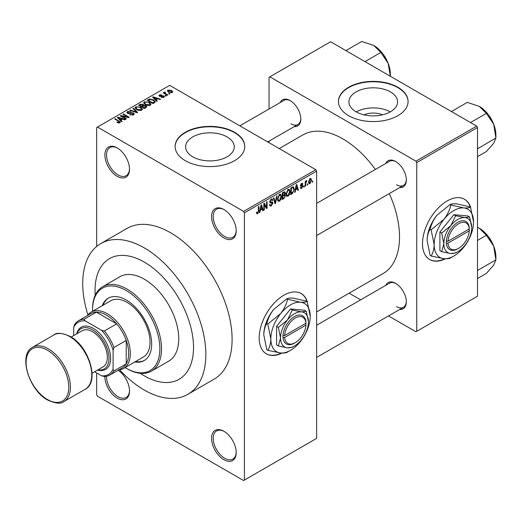 <?xml version="1.0" encoding="UTF-8"?>
<svg xmlns="http://www.w3.org/2000/svg" width="522" height="522" viewBox="0 0 522 522"><rect width="100%" height="100%" fill="white"/><g stroke="black" fill="none" stroke-linecap="round" stroke-linejoin="round"><path stroke-width="0.78" d="M223.892 237.934A17.409 10.048 60 0 1 211.58 216.61A17.409 10.048 60 0 1 223.892 209.505L223.892 209.505A17.409 10.048 60 0 1 236.205 230.828A17.409 10.048 60 0 1 223.892 237.934M224.31 209.753A16.247 9.383 -120 0 0 216.591 209.172A16.247 9.383 -120 0 0 214.098 222.196A16.247 9.383 -120 0 0 224.714 236.512A16.247 9.383 -120 0 0 232.838 237.321A16.247 9.383 -120 0 0 236.198 230.346M223.892 459.693A17.409 10.048 60 0 1 211.58 438.369A17.409 10.048 60 0 1 223.892 431.263L223.892 431.263A17.409 10.048 60 0 1 236.205 452.587A17.409 10.048 60 0 1 223.892 459.693M224.31 431.511A16.247 9.383 -120 0 0 216.591 430.931A16.247 9.383 -120 0 0 214.098 443.954A16.247 9.383 -120 0 0 224.714 458.277A16.247 9.383 -120 0 0 232.838 459.079A16.247 9.383 -120 0 0 236.198 452.104M118.135 370.248A17.409 10.048 60 0 1 129.508 390.991A17.409 10.048 60 0 1 117.202 398.097A17.409 10.048 60 0 1 104.889 376.453M106.54 376.251A16.247 9.383 -120 0 0 118.018 396.674A16.247 9.383 -120 0 0 126.148 397.477A16.247 9.383 -120 0 0 129.502 390.502M117.202 176.338A17.409 10.048 60 0 1 104.889 155.014A17.409 10.048 60 0 1 117.202 147.909L117.202 147.909A17.409 10.048 60 0 1 129.508 169.232A17.409 10.048 60 0 1 117.202 176.338M117.62 148.157A16.247 9.383 -120 0 0 109.894 147.576A16.247 9.383 -120 0 0 107.408 160.6A16.247 9.383 -120 0 0 118.018 174.916A16.247 9.383 -120 0 0 126.148 175.718A16.247 9.383 -120 0 0 129.502 168.743M307.393 301.925A34.817 20.104 120 0 0 301.214 293.547A34.817 20.104 120 0 0 283.805 295.269A34.817 20.104 120 0 0 261.059 325.956A34.817 20.104 120 0 0 266.396 353.857A34.817 20.104 120 0 0 282.076 353.061M306.871 301.142A34.817 20.104 120 0 0 301.05 293.455M363.984 114.833A15.412 8.9 180 0 1 382.541 114.833M390.463 91.918A24.325 14.048 0 0 0 363.951 88.877A24.325 14.048 0 0 0 348.937 101.849A24.325 14.048 0 0 0 356.063 111.78A24.325 14.048 0 0 0 382.574 114.827A24.325 14.048 0 0 0 397.588 101.849A24.325 14.048 0 0 0 390.463 91.918M390.267 111.897A24.325 14.048 0 0 0 356.258 111.897M397.888 87.259A34.817 20.104 0 0 0 359.939 82.9A34.817 20.104 0 0 0 338.445 101.47A34.817 20.104 0 0 0 348.644 115.688A34.817 20.104 0 0 0 386.587 120.047A34.817 20.104 0 0 0 408.08 101.47A34.817 20.104 0 0 0 397.888 87.259M408.08 101.66A34.817 20.104 0 0 0 397.888 87.637A34.817 20.104 0 0 0 360.089 83.239A34.817 20.104 0 0 0 338.445 101.66M192.735 156.796A24.325 14.048 180 0 1 185.61 146.865A24.325 14.048 180 0 1 200.631 133.886A24.325 14.048 180 0 1 227.142 136.934A24.325 14.048 180 0 1 234.267 146.865A24.325 14.048 180 0 1 219.253 159.843A24.325 14.048 180 0 1 192.735 156.796M234.561 132.268A34.817 20.104 0 0 0 196.618 127.91A34.817 20.104 0 0 0 175.118 146.486A34.817 20.104 0 0 0 185.317 160.698A34.817 20.104 0 0 0 223.266 165.056A34.817 20.104 0 0 0 244.759 146.486A34.817 20.104 0 0 0 234.561 132.268M244.759 146.675A34.817 20.104 0 0 0 234.561 132.647A34.817 20.104 0 0 0 196.768 128.255A34.817 20.104 0 0 0 175.124 146.675M385.804 163.438A15.086 8.711 60 0 1 395.669 161.507L395.669 161.507A15.086 8.711 60 0 1 406.338 179.986A15.086 8.711 60 0 1 399.728 187.561M396.087 161.761A13.931 8.039 -120 0 0 389.523 161.291L316.632 203.378M280.262 102.508A15.086 8.711 60 0 1 290.128 100.57L290.128 100.57A15.086 8.711 60 0 1 300.796 119.049A15.086 8.711 60 0 1 294.186 126.631M290.545 100.824A13.931 8.039 -120 0 0 283.981 100.355L239.839 125.841M385.804 285.312A15.086 8.711 60 0 1 395.669 283.381L395.669 283.381A15.086 8.711 60 0 1 406.338 301.86A15.086 8.711 60 0 1 399.728 309.435M396.087 283.629A13.931 8.039 -120 0 0 389.523 283.165L316.632 325.245M119.59 369.811A87.05 50.256 -120 0 0 144.281 390.038A87.05 50.256 -120 0 0 187.809 394.351A87.05 50.256 -120 0 0 201.153 324.599A87.05 50.256 -120 0 0 144.281 247.885A87.05 50.256 -120 0 0 100.759 243.578A87.05 50.256 -120 0 0 87.898 314.929M187.809 394.351L214.072 379.187A87.05 50.256 -120 0 0 227.416 309.435A87.05 50.256 -120 0 0 170.544 232.727A87.05 50.256 -120 0 0 127.022 228.414L100.759 243.578M316.632 311.934L382.939 273.652A80.088 46.236 -120 0 0 389.295 193.59M375.364 169.467A80.088 46.236 -120 0 0 342.895 138.904A80.088 46.236 -120 0 0 302.851 134.937L279.224 148.581M470.713 207.632A34.817 20.104 120 0 0 464.541 199.254A34.817 20.104 120 0 0 447.126 200.977A34.817 20.104 120 0 0 424.379 231.664A34.817 20.104 120 0 0 429.717 259.565A34.817 20.104 120 0 0 445.403 258.768M470.192 206.849A34.817 20.104 120 0 0 464.371 199.163M144.281 262.103A69.641 40.207 -120 0 0 109.463 258.651A69.641 40.207 -120 0 0 95.206 295.289A69.641 40.207 -120 0 1 109.463 258.651A69.641 40.207 -120 0 1 144.281 262.103A69.641 40.207 -120 0 1 189.78 323.47A69.641 40.207 -120 0 1 179.105 379.272A69.641 40.207 -120 0 0 189.78 323.47A69.641 40.207 -120 0 0 144.281 262.103M140.248 373.302A69.641 40.207 -120 0 0 144.281 375.827A69.641 40.207 -120 0 0 179.105 379.272L179.105 379.272A69.641 40.207 -120 0 1 144.281 375.827A69.641 40.207 -120 0 1 140.248 373.302M307.83 183.79L307.83 184.736L307.308 185.036L307.308 184.09L307.83 183.79M305.742 183.444L305.742 185.943L305.22 186.243L305.22 181.421L305.742 181.121L305.742 181.891L306.362 180.671L306.858 180.645L305.742 183.444L305.22 183.144M304.248 185.858L304.248 186.804L303.726 187.104L303.726 186.158L304.248 185.858M302.904 186.106L301.644 188.396L300.796 188.52L300.372 187.581L300.894 187.189L301.677 187.685L302.382 186.53L302.251 186.171L300.744 186.217L300.444 185.467L301.618 183.411L302.492 183.287L302.832 184.09L302.31 184.481L301.638 184.09L300.966 185.069L302.603 185.258L302.904 186.106L301.559 185.33M300.894 187.189L301.677 187.685M302.31 184.481L301.129 183.796M300.535 184.821L301.135 185.369M295.622 189.806L295.171 192.044L294.623 192.364L296.215 184.808L296.764 184.494L298.427 190.165L297.879 190.478L297.429 188.762L295.622 189.806L295.211 189.564M288.059 196.239L286.558 196.063L286.043 194.086L288.059 189.427L289.26 189.323L290.075 191.678L289.553 194.36L288.059 196.239L286.147 195.137M286.885 196.35L286.558 196.063M279.479 201.192L277.978 201.016L277.463 199.039L279.479 194.386L280.679 194.275L281.495 196.631L280.973 199.313L279.479 201.192L277.567 200.089M278.304 201.303L277.978 201.016M257.705 213.766L256.883 213.766L256.57 212.35L257.092 211.958L257.724 212.976L258.286 212.147L258.364 206.66L258.886 206.36L258.886 210.862L257.705 213.766L256.635 213.146M256.576 212.558L257.724 212.976M243.591 211.403L315.81 169.702L316.632 171.125L316.632 438.376L244.413 480.07L244.413 212.819L243.591 211.403L97.503 127.061L96.681 127.531L96.681 246.417M316.632 171.125L244.413 212.819M260.406 210.138L259.956 212.376L259.408 212.695L260.993 205.139L261.548 204.826L263.212 210.496L262.664 210.81L262.214 209.094L260.406 210.138L259.995 209.896M264.334 204.539L264.334 209.851L263.812 210.151L263.812 203.521L264.367 203.195L266.572 207.241L266.572 201.923L267.094 201.623L267.094 208.258L266.533 208.578L263.812 204.239M272.393 203.371L270.122 202.869L269.704 201.844L271.192 199.169L272.282 199.026L272.765 200.246L272.243 200.631L271.929 199.822L271.205 199.939L270.226 201.57L270.389 202.151L272.119 201.936L272.915 203.058L271.283 205.922L270.102 206.079L269.554 204.683L270.076 204.291L270.455 205.218L271.329 205.12L272.393 203.371L271.062 202.158M270.389 202.151L269.704 201.753L270.389 202.151M272.119 201.936L272.517 202.027M277.117 195.835L275.472 203.417L274.963 203.71L273.417 197.975L273.959 197.662L275.185 202.81L276.569 196.155L277.117 195.835M284.379 194.295L285.449 195.711L283.857 198.575L282.239 199.515L282.239 192.879L284.868 191.75L285.299 192.781L285.032 194.562M293.11 186.726L294.323 189.179L292.346 193.675L290.819 194.556L290.819 187.927L293.586 186.811M311.484 180.162L310.029 183.555L309.154 183.64L308.574 181.891L310.029 178.557L310.923 178.478L311.484 180.162L310.91 179.836M312.756 180.945L312.756 181.891L312.234 182.198L312.234 181.245L312.756 180.945M96.681 372.982L96.681 394.782L97.503 396.198L243.591 480.547L244.413 480.07M169.95 93.758L169.428 94.064L168.606 93.588L169.128 93.288L169.95 93.758M166.368 95.826L165.846 96.126L165.024 95.656L165.546 95.356L166.368 95.826M157.292 101.066L156.744 101.385L152.587 97.151L153.135 96.831L160.548 99.187L160 99.506L157.833 98.775L156.026 99.819L157.292 101.066M150.871 104.609L150.871 103.845L150.251 105.216L147.85 105.561L145.364 104.726L143.667 102.795L144.359 101.816L149.325 102.358L150.943 104.243M142.291 109.561L142.291 108.804L141.671 110.175L139.27 110.52L136.784 109.679L135.087 107.754L135.779 106.769L140.744 107.31L142.362 109.196M133.482 114.905L129.808 114.781L132.856 114.488L133.358 113.868L132.927 113.307L127.577 113.32L126.846 112.387L127.492 111.551L130.781 111.636L128.177 111.93L127.707 112.498L128.118 113.033L131.283 112.667L133.443 113L134.2 113.992L133.482 114.905M122.076 121.398L121.528 121.717L117.372 117.483L117.92 117.163L125.332 119.518L124.784 119.838L122.618 119.107L120.81 120.151L122.076 121.398M315.81 169.702L169.728 85.36L97.503 127.061M118.67 122.983L116.974 122.363L117.424 122.017L119.251 122.344L119.375 121.77L114.736 119.003L115.258 118.703L120.36 122.141L119.897 122.742L118.67 122.983M119.251 122.977L119.375 121.77M126.454 118.872L125.926 119.173L120.184 115.858L120.739 115.538L127.551 116.921L122.944 114.266L123.466 113.966L129.215 117.28L128.653 117.607L121.854 116.217L126.454 118.872M137.593 112.439L137.084 112.732L129.789 110.312L130.33 109.998L136.633 112.217L132.94 108.491L133.488 108.178L137.593 112.439M145.977 107.604L144.359 108.537L138.611 105.216L140.235 104.283L143.119 104.289L143.759 105.307L145.879 105.712L146.734 106.742L145.977 107.604M143.785 105.137L143.759 105.835M154.466 102.697L152.939 103.584L147.191 100.263L149.586 99.004L153.54 99.878L155.269 101.751L154.466 102.697M163.836 97.373L161.22 97.333L163.275 97.007L163.334 96.231L159.504 96.257L158.956 95.552L159.491 94.887L161.892 94.88L160.104 95.226L159.941 95.904L163.751 95.865L164.391 96.674L163.836 97.373M163.275 97.607L163.334 96.231M160.104 95.226L159.941 96.446M167.862 94.965L167.34 95.265L163.158 92.857L163.68 92.557L164.352 92.942L164.228 92.153L164.952 91.996L165.396 92.427L164.939 93.164L167.862 94.965M164.352 93.542L164.228 92.779M164.952 91.996L164.939 93.882M172.227 92.531L168.606 92.126L167.379 90.763L167.895 90.032L171.47 90.417L172.749 91.8L172.227 92.531M476.671 126.109L477.493 127.531L416.758 162.596L415.943 161.174L476.671 126.109L330.589 41.767L269.032 77.308L269.032 108.987M269.032 141.149L269.032 142.695M416.758 162.596L416.758 331.287L415.943 331.757L388.505 315.921M360.65 299.837L349.12 293.181M416.758 331.287L477.493 296.222L477.493 127.531M415.943 161.174L269.854 76.832M429.554 259.467A34.817 20.104 120 0 0 444.751 258.736M396.492 184.723A13.931 8.039 -120 0 0 403.454 185.414A13.931 8.039 -120 0 0 406.331 179.496M290.943 123.792A13.931 8.039 -120 0 0 297.912 124.477A13.931 8.039 -120 0 0 300.783 118.566M396.492 306.597A13.931 8.039 -120 0 0 403.454 307.288A13.931 8.039 -120 0 0 406.331 301.37M266.233 353.759A34.817 20.104 120 0 0 281.43 353.029M117.424 122.598L117.424 122.017M115.258 119.303L115.258 118.703M117.92 118.044L117.92 117.163M120.81 120.987L120.81 120.151M119.127 118.416L120.314 119.662L121.77 118.82L118.285 117.646L119.127 118.416L119.127 119.277M120.314 120.484L120.314 119.662M118.285 118.409L118.285 117.646M121.77 119.597L121.77 118.82M120.739 116.178L120.739 115.538M127.551 117.378L127.551 116.921M123.466 114.566L123.466 113.966M121.854 116.824L121.854 116.217M130.259 115.003L130.259 114.435M132.856 115.179L132.856 114.488M127.492 113.267L127.492 111.551M128.118 113.561L128.118 113.033M128.869 113.705L128.869 113.274M131.283 113.215L131.283 112.667M133.443 114.925L133.443 113M130.33 110.494L130.33 109.998M136.633 112.589L136.633 112.217M133.488 109.052L133.488 108.178M135.779 108.981L135.779 106.769M140.744 107.95L140.744 107.31M136.457 107.154L135.929 107.897L137.319 109.379L140.999 109.79L141.508 109.046L140.203 107.604L138.682 106.984L136.457 107.154M137.319 109.953L137.319 109.379M140.999 110.449L140.999 109.79M140.235 105.059L140.235 104.283M143.119 106.149L143.119 104.289M145.782 107.715L145.879 105.712M139.805 105.307L141.521 106.292L142.995 105.379L142.689 104.641L140.718 104.778L139.805 105.307L139.805 105.907M141.521 106.899L141.521 106.292M142.995 106.22L142.689 104.641M142.193 106.684L144.209 107.845L145.782 106.853L145.364 106.012L143.224 106.09L142.193 106.684L142.193 107.284M144.209 108.452L144.209 107.845M145.318 107.982L145.318 107.206M144.359 104.028L144.359 101.816M149.325 102.997L149.325 102.358M145.038 102.201L144.509 102.945L145.899 104.426L149.579 104.831L150.088 104.093L148.783 102.651L147.263 102.025L145.038 102.201M145.899 105L145.899 104.426M149.579 105.496L149.579 104.831M149.586 99.669L149.586 99.004M153.54 100.511L153.54 99.878M148.385 100.348L152.789 102.893L153.729 102.351L154.205 101.111L153.011 100.178L150.173 99.454L148.385 100.348L148.385 100.955M152.789 103.493L152.789 102.893M154.414 102.73L154.205 101.111M153.729 103.128L153.729 102.351M153.135 97.712L153.135 96.831M156.026 100.655L156.026 99.819M154.349 98.084L155.53 99.33L156.985 98.488L153.501 97.314L154.349 98.084L154.349 98.945M155.53 100.152L155.53 99.33M153.501 98.077L153.501 97.314M156.985 99.265L156.985 98.488M161.67 97.51L161.67 96.994M159.491 96.25L159.491 94.887M160.45 96.537L160.45 96.009M163.751 97.425L163.751 95.865M165.546 95.957L165.546 95.356M163.68 93.157L163.68 92.557M165.696 94.319L165.696 93.719M169.128 93.888L169.128 93.288M167.895 91.637L167.895 90.032M171.47 91.063L171.47 90.417M171.64 92.759L170.994 90.743L168.482 90.384L168.188 91.865M168.482 90.384L169.128 91.82L171.64 92.179L171.927 91.755L171.927 92.675M169.128 92.394L169.128 91.82M259.525 212.128L259.956 212.376M262.468 210.066L263.212 210.496M261.542 208.702L262.214 209.094M261.072 207.045L260.582 209.257L262.037 208.422L261.313 205.655L261.072 207.045L260.648 206.803M260.178 209.028L260.582 209.257M260.935 205.433L261.313 205.655M263.812 209.55L264.334 209.851M265.45 206.595L266.572 207.241M266.018 207.639L267.094 208.258M269.567 204.931L271.283 205.922M271.048 199.254L272.765 200.246M270.624 199.6L271.205 199.939M269.75 201.296L270.226 201.57M271.257 202.105L272.915 203.058M274.774 203.012L275.472 203.417M274.631 202.49L275.185 202.81M280.934 196.311L281.495 196.631M280.562 199.078L280.973 199.313M278.911 194.823L279.485 195.156L277.985 198.751L278.591 200.494L279.472 200.422L280.973 196.911L280.751 195.541L279.329 194.484M277.482 198.458L277.985 198.751M280.751 195.541L279.485 195.156M283.851 191.946L285.299 192.781M283.779 194.745L285.449 195.711M282.761 193.355L282.761 195.332L284.288 194.386L284.777 193.192L284.542 192.559L282.761 193.355L282.239 193.049M282.239 195.032L282.761 195.332M282.761 196.109L282.761 198.438L284.412 197.401L284.927 196.018L284.653 195.3L282.761 196.109L282.239 195.809M282.239 198.132L282.761 198.438M283.12 195.124L283.792 195.515M289.514 191.359L290.075 191.678M289.142 194.125L289.553 194.36M287.491 189.871L288.066 190.204L286.565 193.792L287.172 195.541L288.053 195.463L289.547 191.959L289.332 190.589L287.909 189.525M286.063 193.505L286.565 193.792M289.332 190.589L288.066 190.204M291.681 193.29L292.346 193.675M293.782 188.866L294.323 189.179M291.341 188.396L291.341 193.479L293.592 191.215L293.801 189.473L293.012 187.568L291.341 188.396L290.819 188.096M290.819 193.179L291.341 193.479M291.596 187.476L292.268 187.868M292.222 187.111L293.26 187.633L292.294 187.072M294.741 191.796L295.171 192.044M297.684 189.734L298.427 190.165M296.757 188.37L297.429 188.762M296.287 186.713L295.798 188.925L297.253 188.09L296.529 185.323L296.287 186.713L295.863 186.471M295.393 188.696L295.798 188.925M296.15 185.101L296.529 185.323M300.378 187.666L301.644 188.396M300.463 185.14L302.251 186.171M301.638 183.405L302.832 184.09M300.489 184.997L301.044 185.317M303.726 186.504L304.248 186.804M305.22 185.643L305.742 185.943M305.22 181.584L305.742 181.891M306.042 181.036L306.708 181.421M305.918 181.31L306.336 181.552M305.22 182.041L305.84 182.4M307.308 184.436L307.83 184.736M308.646 182.752L310.029 183.555M309.761 178.746L310.57 179.209L310.016 179.255L309.096 181.591L310.042 182.857L310.962 180.514L309.526 178.968M308.6 181.304L309.096 181.591M308.593 182.38L310.042 182.857M312.234 181.591L312.756 181.891M134.754 361.987A35.979 20.776 -120 0 0 144.216 360.545A35.979 20.776 -120 0 0 149.736 331.718A35.979 20.776 -120 0 0 126.226 300.013A35.979 20.776 -120 0 0 108.237 298.225A35.979 20.776 -120 0 0 102.26 305.703M135.576 361.518A35.979 20.776 -120 0 0 144.627 360.304M125.097 367.566A47.587 27.477 -120 0 0 126.226 368.245A47.587 27.477 -120 0 0 159.876 348.813A47.587 27.477 -120 0 0 126.226 290.532A47.587 27.477 -120 0 0 92.577 309.964A47.587 27.477 -120 0 0 92.596 311.275M127.048 368.715L126.226 368.245L127.048 368.715A48.748 28.142 60 0 0 151.419 371.129L168.658 361.178A48.748 28.142 -120 0 0 176.129 322.12A48.748 28.142 -120 0 0 144.281 279.159A48.748 28.142 -120 0 0 119.91 276.745L102.677 286.695A48.748 28.142 60 0 1 127.048 289.11A48.748 28.142 60 0 1 158.897 332.07A48.748 28.142 60 0 1 151.419 371.129M92.577 309.964L92.577 309.011A48.748 28.142 60 0 1 102.677 286.695M87.376 315.634A32.501 18.766 60 0 1 91.102 312.143L110.801 300.77A32.501 18.766 60 0 1 127.048 302.382A32.501 18.766 60 0 1 148.281 331.02A32.501 18.766 60 0 1 143.296 357.061L123.603 368.434A32.501 18.766 60 0 1 118.716 369.909M108.654 297.997A35.979 20.776 -120 0 0 103.075 305.226M470.511 122.553L486.36 113.404L493.688 124.216A23.359 13.487 -120 0 1 495.9 135.035L495.9 137.984L493.688 143.289L486.36 151.55L477.493 156.672M477.493 148.835L495.9 137.984L493.688 124.216A23.359 13.487 -120 0 0 479.379 106.423L486.36 113.404M478.028 148.3L477.493 147.752M451.439 111.545L467.288 102.39L479.379 106.423M91.102 312.143A32.501 18.766 60 0 1 116.145 320.847A32.501 18.766 60 0 1 130.33 353.557A32.501 18.766 60 0 1 123.603 368.434M94.593 371.775L101.607 375.827A30.178 17.422 -120 0 0 113.098 369.191L113.913 370.959A31.34 18.094 60 0 1 109.888 375.005L122.2 367.899A31.34 18.094 -120 0 0 126.226 363.854A31.34 18.094 -120 0 0 128.693 353.557A31.34 18.094 -120 0 0 126.226 340.409A31.34 18.094 -120 0 0 116.68 323.875L96.381 312.156A31.34 18.094 -120 0 0 90.861 313.618L78.548 320.73A31.34 18.094 60 0 1 84.068 319.262L85.19 320.86A30.178 17.422 -120 0 0 73.7 327.49L73.7 335.587M113.913 370.959L126.226 363.854L126.226 340.409L113.913 347.515L113.098 350.236A30.178 17.422 -120 0 0 101.607 330.335L104.374 330.987L116.68 323.875A31.34 18.094 -120 0 0 96.381 312.156L84.068 319.262M73.7 327.49L74.522 324.775A31.34 18.094 60 0 1 78.548 320.73M109.888 375.005A31.34 18.094 60 0 1 104.374 376.473L101.607 375.827M113.098 369.191L113.098 350.236M101.607 330.335L85.19 320.86M104.374 330.987A31.34 18.094 60 0 1 113.913 347.515M97.966 369.83A23.216 13.402 -120 0 0 108.765 355.006A23.216 13.402 -120 0 0 92.577 329.865A23.216 13.402 -120 0 0 77.073 333.643M76.675 333.871A24.371 14.074 60 0 1 93.399 328.442A24.371 14.074 60 0 1 110.507 355.795A24.371 14.074 60 0 1 97.568 370.059M71.181 337.042L82.13 330.72A20.893 12.065 60 0 1 92.577 331.757A20.893 12.065 60 0 1 106.227 350.171A20.893 12.065 60 0 1 103.023 366.907L92.074 373.23M477.493 270.709L478.028 270.174L477.493 269.626M477.493 278.546L486.36 273.424L493.688 265.163L495.9 259.858L478.028 270.174M493.688 246.09L495.9 259.858L495.9 256.902A23.359 13.487 -120 0 0 493.688 246.09A23.359 13.487 -120 0 0 479.379 228.297L486.36 235.278L493.688 246.09M477.493 240.394L486.36 235.278M477.493 227.318L479.379 228.297M390.358 74.098L390.358 76.277L388.14 63.279A23.359 13.487 -120 0 0 373.837 45.486L380.819 52.468L388.14 63.279A23.359 13.487 -120 0 1 390.358 74.098M364.969 61.622L380.819 52.468M345.897 50.608L361.746 41.453L373.837 45.486M305.931 323.248L284.66 335.529L282.983 335.548L283.015 337.427A16.247 9.383 120 0 0 294.473 343.13L295.295 342.654A15.086 8.711 120 0 0 305.931 325.141L305.931 323.248A15.086 8.711 120 0 0 295.295 318.015A15.086 8.711 120 0 0 284.66 335.529M305.938 322.296A16.247 9.383 120 0 0 294.473 316.593A16.247 9.383 120 0 0 283.015 335.529L282.983 335.548M308.424 321.806A19.732 11.393 120 0 0 301.448 311.882A19.732 11.393 120 0 0 287.498 319.94A19.732 11.393 120 0 0 280.523 337.917A19.732 11.393 120 0 0 287.498 347.841A19.732 11.393 120 0 0 301.448 339.789A19.732 11.393 120 0 0 308.424 321.806L306.27 311.262L301.448 311.882L292.313 310.016L287.498 319.94L278.363 327.372L280.523 337.917L278.363 345.975L287.498 347.841L292.313 347.221L293.658 346.419M278.363 345.975L276.582 344.944L276.582 326.341L290.532 308.985L304.489 310.231L306.27 311.262M292.313 310.016L290.532 308.985M278.363 327.372L276.582 326.341M287.485 299.563C286.324 304.483 284.059 309.148 280.686 313.578A27.855 16.084 120 0 0 270.84 338.961A27.855 16.084 120 0 0 280.686 352.97A27.855 16.084 120 0 0 300.385 341.597A27.855 16.084 120 0 0 310.231 316.215A27.855 16.084 120 0 0 300.385 302.205A27.855 16.084 120 0 0 280.686 313.578L267.793 324.071L266.827 323.51C267.988 318.596 270.252 313.931 273.626 309.5L286.526 299.008C287.687 298.186 289.951 297.892 293.325 298.127L307.184 301.325C306.022 302.153 303.758 302.447 300.385 302.205L286.526 299.008M267.793 324.071L270.84 338.961C270.716 343.535 269.698 347.326 267.793 350.334L280.686 352.97C284.027 353.211 286.297 352.918 287.485 352.089L289.384 350.96M267.793 350.334L266.827 349.773L263.78 334.883C263.904 330.315 264.915 326.524 266.827 323.51M310.231 316.215L307.184 301.325M273.626 309.5A27.855 16.084 120 0 0 263.78 334.883M283.015 337.427L284.66 337.427L305.931 325.141M284.66 337.427A15.086 8.711 120 0 0 295.295 342.654M305.142 323.705L305.964 324.175M469.258 228.956L447.98 241.236L446.336 241.236L446.336 243.135A16.247 9.383 120 0 0 457.794 248.837L458.616 248.361A15.086 8.711 120 0 0 469.258 230.848L469.258 228.956A15.086 8.711 120 0 0 458.616 223.723A15.086 8.711 120 0 0 447.98 241.236M469.258 228.003A16.247 9.383 120 0 0 457.794 222.3A16.247 9.383 120 0 0 446.336 241.236L446.31 241.255M471.751 227.514A19.732 11.393 120 0 0 464.776 217.589A19.732 11.393 120 0 0 450.819 225.641A19.732 11.393 120 0 0 443.844 243.624A19.732 11.393 120 0 0 450.819 253.548A19.732 11.393 120 0 0 464.776 245.49A19.732 11.393 120 0 0 471.751 227.514L469.591 216.963L464.776 217.589L455.641 215.716L450.819 225.641L441.684 233.073L443.844 243.624L441.684 251.682L450.819 253.548L455.641 252.929L456.985 252.119M441.684 251.682L439.902 250.651L439.902 232.049L453.859 214.692L467.81 215.938L469.591 216.963M455.641 215.716L453.859 214.692M441.684 233.073L439.902 232.049M450.812 205.27C449.651 210.183 447.38 214.855 444.007 219.286A27.855 16.084 120 0 0 434.16 244.668A27.855 16.084 120 0 0 444.007 258.677A27.855 16.084 120 0 0 463.706 247.304A27.855 16.084 120 0 0 473.552 221.922A27.855 16.084 120 0 0 463.706 207.913A27.855 16.084 120 0 0 444.007 219.286L431.113 229.778L430.148 229.217C431.309 224.303 433.58 219.632 436.953 215.208L449.847 204.715C451.008 203.887 453.279 203.6 456.646 203.834L470.505 207.032C469.343 207.854 467.079 208.147 463.706 207.913L449.847 204.715M431.113 229.778L434.16 244.668C434.036 249.242 433.025 253.033 431.113 256.041L444.007 258.677C447.354 258.919 449.618 258.625 450.812 257.796L452.704 256.661M431.113 256.041L430.148 255.48L427.1 240.59C427.224 236.016 428.242 232.225 430.148 229.217M473.552 221.922L470.505 207.032M436.953 215.208A27.855 16.084 120 0 0 427.1 240.59M446.336 243.135L447.98 243.135L469.258 230.848M447.98 243.135A15.086 8.711 120 0 0 458.616 248.361M468.469 229.406L469.285 229.882M119.16 121.58L119.16 120.954M130.076 113.568L130.076 113.02M135.524 112.217L135.524 111.812M142.506 106.508L142.506 105.731M148.659 100.198L148.659 99.421M161.285 96.459L161.285 95.8M258.364 210.562L258.886 210.862M269.711 202.073L271.088 202.869M274.376 201.531L274.983 201.883M283.185 198.19L283.857 198.575M282.996 192.442L283.668 192.827M300.444 185.454L301.736 186.197M48.259 348.813A31.34 18.094 60 0 1 68.734 376.434A31.34 18.094 60 0 1 63.925 401.542C61.133 404.132 55.717 403.63 47.678 400.048C28.86 390.215 17.924 354.405 32.592 347.261A31.34 18.094 60 0 1 48.259 348.813M47.437 399.519A30.178 17.422 -120 0 0 68.78 387.193A30.178 17.422 -120 0 0 47.437 350.236A30.178 17.422 -120 0 0 26.1 362.555A30.178 17.422 -120 0 0 47.437 399.519M53.929 334.941C56.696 332.357 62.111 332.853 70.176 336.436C89.001 346.275 99.93 382.084 85.269 389.223A31.34 18.094 -120 0 0 90.071 364.108A31.34 18.094 -120 0 0 69.596 336.494A31.34 18.094 -120 0 0 53.929 334.941L32.592 347.261M119.486 122.004L119.486 122.918M133.358 113.868L133.358 114.964M127.707 112.498L127.707 113.391M135.929 107.897L135.929 109.105M141.508 109.046L141.508 110.259M143.106 105.124L143.106 106.155M144.509 102.945L144.509 104.146M150.088 104.093L150.088 105.3M163.614 96.603L163.614 97.49M159.739 95.637L159.739 96.374M164.776 92.864L164.776 93.79M270.455 205.218L269.554 204.702M271.929 199.822L271.003 199.287M278.591 200.494L277.528 199.88M284.542 192.559L283.668 192.05M284.653 195.3L283.733 194.771M287.172 195.541L286.102 194.928M301.142 187.763L300.568 187.431M302.107 184.012L301.364 183.587M301.077 185.343L300.489 185.003M488.788 115.245L492.957 122.474M316.632 235.539L403.454 185.414M403.454 307.288L316.632 357.413M297.912 124.477L267.695 141.925M85.269 389.223L63.925 401.542M488.788 237.118L492.957 244.348M383.246 54.314L387.415 61.537"/></g></svg>
